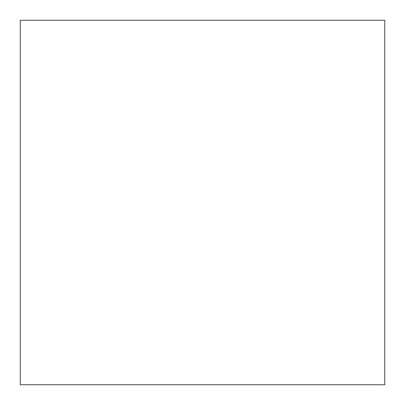 <?xml version="1.0" encoding="UTF-8"?>
<svg xmlns="http://www.w3.org/2000/svg" width="405" height="405" viewBox="0 0 405 405"><rect width="100%" height="100%" fill="white"/><g stroke="black" fill="none" stroke-linecap="round" stroke-linejoin="round"><path stroke-width="0.61" d="M20.25 384.75L384.75 384.75L384.75 20.25L20.25 20.25L20.25 384.75"/></g></svg>
